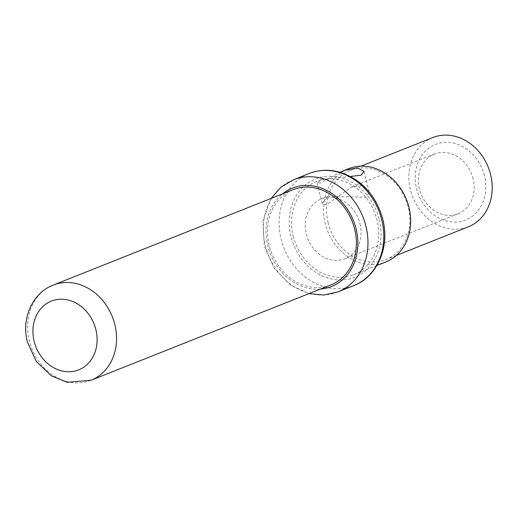 <?xml version="1.0" encoding="UTF-8"?>
<svg xmlns="http://www.w3.org/2000/svg" width="518" height="518" viewBox="0 0 518 518"><rect width="100%" height="100%" fill="white"/><g stroke="black" fill="none" stroke-linecap="round" stroke-linejoin="round"><path stroke-width="0.39" stroke-dasharray="2.59 1.94" d="M293.013 189.724A51.217 43.279 68.3 0 0 269.218 245.5A51.217 43.279 -111.7 0 0 330.866 284.913M293.24 236.117A50.22 42.437 -111.7 0 0 353.69 274.76A50.22 42.437 -111.7 0 0 377.026 220.072A50.22 42.437 68.3 0 0 316.576 181.423A50.22 42.437 68.3 0 0 293.24 236.117M348.536 168.719A50.22 42.437 68.3 0 0 325.207 223.413A50.22 42.437 -111.7 0 0 385.651 262.056M350.382 176.508L321.639 179.409L317.087 183.042L320.83 182.867L340.048 172.293M328.121 222.63A48.032 40.585 68.3 0 1 350.433 170.318A48.032 40.585 68.3 0 1 408.249 207.278A48.032 40.585 -111.7 0 1 385.929 259.583A48.032 40.585 -111.7 0 1 328.121 222.63M432.783 137.574A48.032 40.585 68.3 0 0 410.47 189.886A48.032 40.585 -111.7 0 0 468.278 226.839M484.472 175.706A40.689 34.382 -111.7 0 0 440.792 142.851A40.689 34.382 -111.7 0 0 416.595 188.714A40.689 34.382 -111.7 0 0 460.269 221.562A40.689 34.382 -111.7 0 0 484.472 175.706M473.109 178.755A32.155 27.169 -111.7 0 0 434.408 154.014A32.155 27.169 -111.7 0 0 419.47 189.031A32.155 27.169 -111.7 0 0 458.171 213.772A32.155 27.169 -111.7 0 0 473.109 178.755M359.971 223.744A32.155 27.169 68.3 0 1 345.033 258.76A32.155 27.169 68.3 0 1 306.332 234.019A32.155 27.169 -111.7 0 1 321.27 199.003A32.155 27.169 -111.7 0 1 359.971 223.744M326.295 204.947L322.131 203.432L327.913 196.361L366.64 197.216L369.094 191.809L362.548 185.768L351.405 187.024L326.295 204.947M91.019 380.277A51.217 43.279 68.3 0 1 29.371 340.87A51.217 43.279 68.3 0 1 53.166 285.094M320.396 289.076A52.927 44.723 68.3 0 1 267.793 245.772A52.927 44.723 68.3 0 1 282.543 193.887M337.904 291.912A60.321 50.971 68.3 0 1 265.3 245.493A60.321 50.971 68.3 0 1 293.33 179.798M353.742 285.612A60.321 50.971 68.3 0 1 281.138 239.193A60.321 50.971 68.3 0 1 309.168 173.498M379.28 219.638A52.927 44.723 68.3 0 1 347.798 279.28A52.927 44.723 68.3 0 1 290.986 236.551A52.927 44.723 68.3 0 1 322.468 176.903A52.927 44.723 68.3 0 1 379.28 219.638M271.076 198.446L262.95 220.707L264.29 246.089L274.067 268.182L290.371 285.004L308.922 293.635M376.871 265.546L353.69 274.76M321.639 179.409L316.576 181.423M396.361 255.439L385.929 259.583M360.865 166.174L350.433 170.318M458.171 213.772L345.033 258.76M434.408 154.014L351.405 187.024M327.913 196.361L321.27 199.003M322.131 203.432L317.087 183.042M369.088 191.809L364.044 171.426"/><path stroke-width="0.78" d="M91.019 380.277L330.866 284.913A51.217 43.279 -111.7 0 0 354.662 229.131A51.217 43.279 68.3 0 0 293.013 189.724L53.166 285.094A51.217 43.279 68.3 0 1 114.815 324.501A51.217 43.279 68.3 0 1 91.019 380.277L67.1 382.284L51.107 375.705L36.228 361.337L27.428 342.016C21.167 319.457 31.883 293.227 53.166 285.094M376.871 265.546L385.651 262.056A50.22 42.437 -111.7 0 0 408.987 207.362A50.22 42.437 68.3 0 0 348.536 168.719L344.321 170.396L357.381 167.806L364.044 171.426L361.175 175.136L350.382 176.508M340.048 172.293L344.321 170.396M396.361 255.439L468.278 226.839A48.032 40.585 -111.7 0 0 490.598 174.534A48.032 40.585 68.3 0 0 432.783 137.574L360.865 166.174M95.875 329.584A36.992 31.255 68.3 0 1 73.873 371.276A36.992 31.255 68.3 0 1 34.169 341.407A36.992 31.255 68.3 0 1 56.164 299.721A36.992 31.255 68.3 0 1 95.875 329.584M282.543 193.887A52.927 44.723 68.3 0 1 356.086 228.859A52.927 44.723 68.3 0 1 320.396 289.076M309.168 173.498C324.916 167.534 340.773 169.846 356.74 180.432C369.755 189.899 378.438 202.862 382.783 219.321C390.345 248.122 376.301 277.402 353.742 285.612A60.321 50.971 68.3 0 0 381.772 219.917A60.321 50.971 68.3 0 0 309.168 173.498L293.33 179.798A60.321 50.971 68.3 0 1 365.935 226.217A60.321 50.971 68.3 0 1 337.904 291.912L323.802 295.046L308.922 293.635M353.742 285.612L337.904 291.912M271.076 198.446L280.924 187.205L293.33 179.798"/></g></svg>
